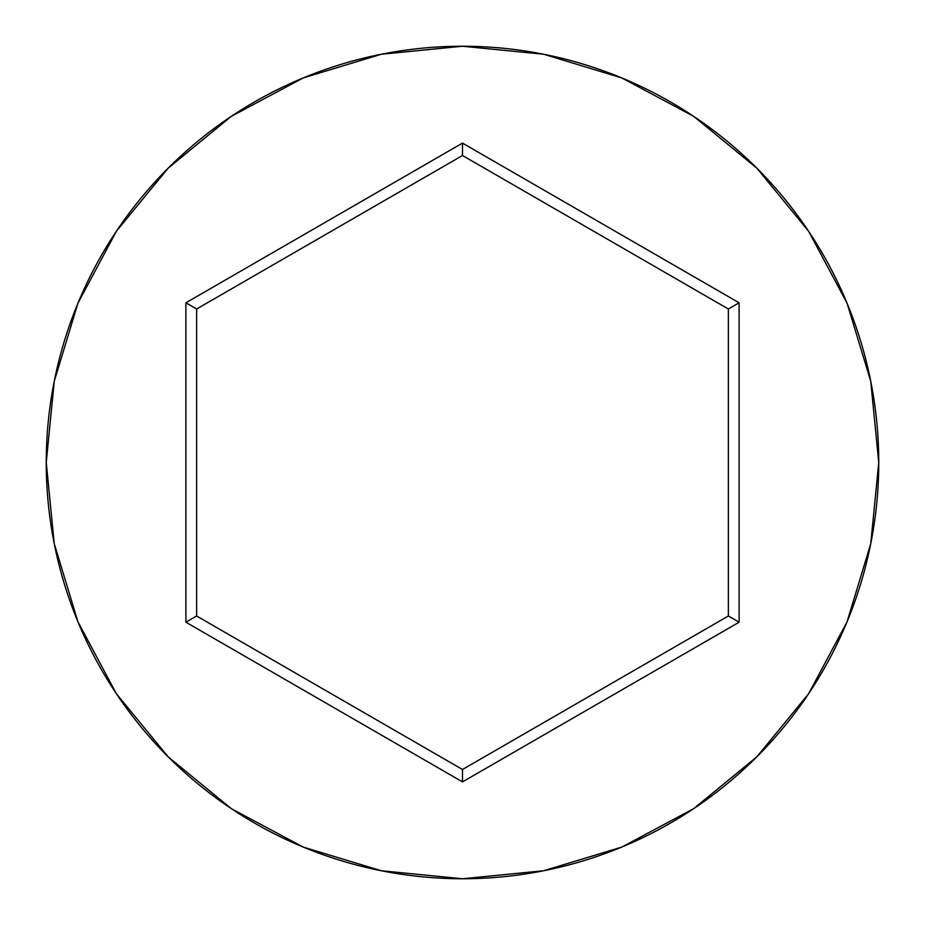 <?xml version="1.0" encoding="UTF-8"?>
<svg xmlns="http://www.w3.org/2000/svg" width="925" height="925" viewBox="0 0 925 925"><rect width="100%" height="100%" fill="white"/><g stroke="black" fill="none" stroke-linecap="round" stroke-linejoin="round"><path stroke-width="1.39" d="M46.25 462.5A416.25 416.25 0 0 1 462.5 46.25A416.25 416.25 0 0 1 878.75 462.5A416.25 416.25 0 0 0 462.5 46.25A416.25 416.25 0 0 0 46.25 462.5L54.251 543.703L77.931 621.797L116.4 693.762L168.165 756.835L231.238 808.6L303.203 847.069L381.297 870.749L462.5 878.75L543.703 870.749L621.797 847.069L693.762 808.6L756.835 756.835L808.6 693.762L847.069 621.797L870.749 543.703L878.75 462.5L870.749 381.297L847.069 303.203L808.6 231.238L756.835 168.165L693.762 116.4L621.797 77.931L543.703 54.251L462.5 46.25L381.297 54.251L303.203 77.931L231.238 116.4L168.165 168.165L116.4 231.238L77.931 303.203L54.251 381.297L46.25 462.5A416.25 416.25 0 0 0 462.5 878.75A416.25 416.25 0 0 0 878.75 462.5A416.25 416.25 0 0 1 462.5 878.75A416.25 416.25 0 0 1 46.25 462.5M462.5 781.891L185.89 622.201L185.89 302.799L462.5 143.109L739.11 302.799L739.11 622.201L462.5 781.891L739.11 622.201L739.11 302.799L728.368 309.008L728.368 615.992L462.5 769.496L196.632 615.992L196.632 309.008L462.5 155.504L728.368 309.008L728.368 615.992L739.11 622.201L728.368 615.992L462.5 769.496L462.5 781.891L462.5 769.496L196.632 615.992L185.89 622.201L462.5 781.891M728.368 309.008L739.11 302.799L462.5 143.109L462.5 155.504L728.368 309.008M462.5 155.504L462.5 143.109L185.89 302.799L196.632 309.008L462.5 155.504M196.632 309.008L185.89 302.799L185.89 622.201L196.632 615.992L196.632 309.008"/></g></svg>

